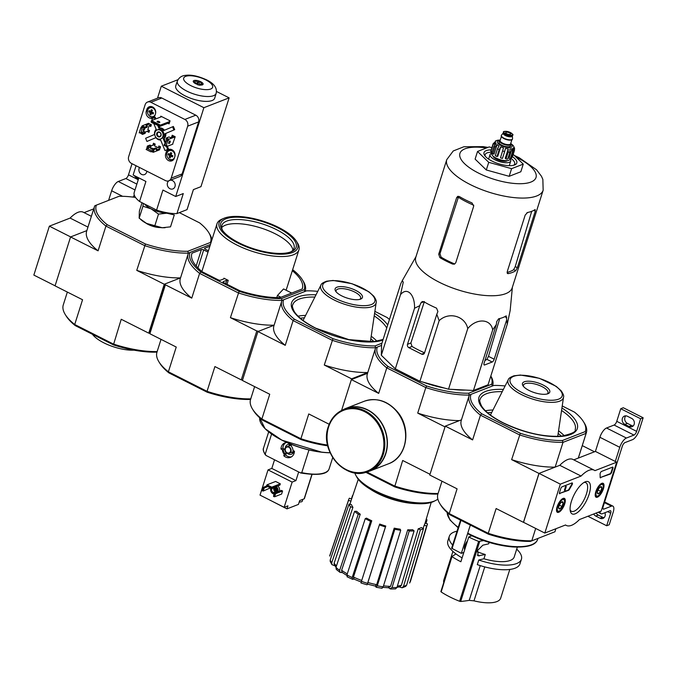 <?xml version="1.0" encoding="UTF-8"?>
<svg xmlns="http://www.w3.org/2000/svg" width="677" height="677" viewBox="0 0 677 677"><rect width="100%" height="100%" fill="white"/><g stroke="black" fill="none" stroke-linecap="round" stroke-linejoin="round"><path stroke-width="1.02" d="M544.816 533.061L560.336 484.148L581.078 476.058A30.956 11.797 -63.2 0 1 594.203 470.176A30.956 11.797 -63.2 0 1 594.948 470.65L616.705 462.171L601.184 511.084L579.436 519.564A30.956 11.797 -63.2 0 1 566.302 525.445A30.956 11.797 -63.2 0 1 565.557 524.971L544.816 533.061L523.524 522.306L539.044 473.392L560.336 484.148M603.427 488.777A7.802 2.97 -63.2 0 1 596.073 497.223A7.802 2.97 -63.2 0 1 596.953 488.929A7.802 2.97 -63.2 0 1 603.105 483.293A7.802 2.97 -63.2 0 1 603.427 488.777M564.72 503.866A7.802 2.97 -63.2 0 1 557.366 512.311A7.802 2.97 -63.2 0 1 558.246 504.018A7.802 2.97 -63.2 0 1 564.398 498.382A7.802 2.97 -63.2 0 1 564.72 503.866M589.075 494.371A18.017 6.863 -63.2 0 1 578.733 511.482A18.017 6.863 -63.2 0 1 570.33 511.194A18.017 6.863 -63.2 0 1 574.13 494.718A18.017 6.863 -63.2 0 1 585.131 481.88A18.017 6.863 -63.2 0 1 589.075 494.371M559.887 493.694A1.718 0.652 -63.2 0 1 559.591 493.702A1.718 0.652 -63.2 0 1 559.524 492.492L560.742 488.676A1.718 0.652 -63.2 0 1 562.062 486.814L571.98 482.955A1.718 0.652 -63.2 0 1 572.268 482.946A1.718 0.652 -63.2 0 1 571.904 485.096A35.424 13.498 -63.2 0 0 569.518 489.226A1.718 0.652 -63.2 0 1 568.511 490.334L559.456 493.482A1.718 0.652 -63.2 0 1 559.43 493.491M600.634 477.81A1.718 0.652 -63.2 0 1 600.347 477.818A1.718 0.652 -63.2 0 1 600.144 477.285A35.255 13.438 -63.2 0 0 600.067 474.12A1.718 0.652 -63.2 0 1 600.507 472.563A1.718 0.652 -63.2 0 1 601.523 471.437L612.55 467.138A1.718 0.652 -63.2 0 1 612.837 467.13A1.718 0.652 -63.2 0 1 612.905 468.34L611.695 472.165A1.718 0.652 -63.2 0 1 610.366 474.018L600.203 477.598A1.718 0.652 -63.2 0 1 600.186 477.607M539.044 473.392L559.786 465.311L581.078 476.058M559.786 465.311A30.956 11.797 -63.2 0 1 572.92 459.429L594.203 470.176M573.766 459.861L595.413 451.424L616.705 462.171M583.963 482.489A16.02 6.101 -63.2 0 1 585.825 482.676A16.02 6.101 -63.2 0 1 586.443 493.922A16.02 6.101 -63.2 0 1 571.388 511.279A16.02 6.101 -63.2 0 1 570.127 509.891M572.006 482.946A1.718 0.652 -63.2 0 1 571.473 484.884L571.904 485.096M559.456 493.482L568.088 490.114A1.718 0.652 -63.2 0 0 569.095 489.006A35.424 13.498 -63.2 0 1 571.473 484.884M565.083 490.334L566.294 486.509L565.083 490.334M566.294 486.509L565.617 486.391L564.398 490.216L564.83 490.427M565.617 486.391L566.04 486.611M612.575 467.13A1.718 0.652 -63.2 0 1 612.473 468.129L611.263 471.945A1.718 0.652 -63.2 0 1 609.943 473.807L600.203 477.598M562.02 501.826A3.969 1.515 -63.2 0 1 563.146 502.935A3.969 1.515 -63.2 0 1 562.028 506.464L559.786 508.884L558.66 507.775A3.969 1.515 -63.2 0 1 559.777 504.247A3.969 1.515 -63.2 0 1 561.978 501.843A3.969 1.515 -63.2 0 1 562.02 501.826L563.146 502.935L562.028 506.464A3.969 1.515 -63.2 0 1 559.786 508.884A3.969 1.515 -63.2 0 1 558.72 508.3A3.969 1.515 -63.2 0 1 558.66 507.775M562.722 499.626A6.448 2.454 -63.2 0 1 564.457 500.565A6.448 2.454 -63.2 0 1 563.095 506.464A6.448 2.454 -63.2 0 1 559.16 511.059A6.448 2.454 -63.2 0 1 557.73 506.65A6.448 2.454 -63.2 0 1 562.722 499.626M563.222 498.374A7.312 2.784 -63.2 0 1 563.492 498.475A7.312 2.784 -63.2 0 1 564.22 499.567L564.457 500.565M559.16 511.059L558.22 511.457A7.312 2.784 -63.2 0 1 556.9 511.524A7.312 2.784 -63.2 0 1 556.663 511.355M559.346 505.11L562.028 506.464M561.521 502.114L563.146 502.935M600.727 486.738A3.969 1.515 -63.2 0 1 601.853 487.846A3.969 1.515 -63.2 0 1 600.727 491.375L598.485 493.795L597.368 492.687A3.969 1.515 -63.2 0 1 598.485 489.158A3.969 1.515 -63.2 0 1 600.677 486.755A3.969 1.515 -63.2 0 1 600.727 486.738L601.853 487.846L600.727 491.375A3.969 1.515 -63.2 0 1 598.485 493.795A3.969 1.515 -63.2 0 1 597.419 493.22A3.969 1.515 -63.2 0 1 597.368 492.687M601.421 484.537A6.448 2.454 -63.2 0 1 603.156 485.477A6.448 2.454 -63.2 0 1 601.802 491.375A6.448 2.454 -63.2 0 1 597.859 495.97A6.448 2.454 -63.2 0 1 596.429 491.561A6.448 2.454 -63.2 0 1 601.421 484.537M601.921 483.293A7.312 2.784 -63.2 0 1 602.192 483.386A7.312 2.784 -63.2 0 1 602.919 484.478L603.156 485.477M597.859 495.97L596.919 496.368A7.312 2.784 -63.2 0 1 595.599 496.436A7.312 2.784 -63.2 0 1 595.362 496.275M598.045 490.021L600.727 491.375M600.22 487.025L601.853 487.846M615.283 461.452L619.768 447.311A8.598 3.275 -63.2 0 1 626.403 438.036L633.977 435.083A3.436 1.312 -63.2 0 0 636.625 431.367L640.628 418.758L643.15 417.777L639.147 430.386A8.598 3.275 -63.2 0 1 632.521 439.669L624.947 442.614A3.436 1.312 -63.2 0 0 622.29 446.329L603.139 506.709A3.436 1.312 -63.2 0 0 603.275 509.121A3.436 1.312 -63.2 0 0 603.85 509.112L611.424 506.159A8.598 3.275 -63.2 0 1 612.88 506.125A8.598 3.275 -63.2 0 1 613.21 512.159L609.207 524.768L606.685 525.758L610.688 513.149A3.436 1.312 -63.2 0 0 610.552 510.729A3.436 1.312 -63.2 0 0 609.969 510.746L602.403 513.699A8.598 3.275 -63.2 0 1 600.948 513.733A8.598 3.275 -63.2 0 1 599.974 511.558M595.413 451.424L599.898 437.283A8.598 3.275 -63.2 0 1 606.533 427.999L614.098 425.046L633.977 435.083M640.628 418.758L620.758 408.722L616.755 421.331A3.436 1.312 -63.2 0 1 614.098 425.046M624.854 424.361L629.111 426.51A4.561 3.876 68.7 0 0 632.047 426.705A4.561 3.876 68.7 0 0 634.366 422.719A4.561 3.876 68.7 0 0 631.683 418.411L627.418 416.262A4.561 3.876 68.7 0 0 624.482 416.059A4.561 3.876 68.7 0 0 622.171 420.045A4.561 3.876 68.7 0 0 624.854 424.361L627.376 423.379A4.561 3.876 68.7 0 1 625.844 415.839M620.758 408.722L623.28 407.74L643.15 417.777M633.207 425.943A4.561 3.876 68.7 0 1 631.633 425.528L627.376 423.379M604.112 517.66A4.561 3.876 68.7 0 1 602.538 517.236L598.282 515.087A4.561 3.876 68.7 0 1 596.217 513.022M587.89 516.263L606.685 525.758M598.282 515.087L595.76 516.069L600.017 518.227A4.561 3.876 68.7 0 0 602.953 518.421A4.561 3.876 68.7 0 0 604.899 512.717M595.76 516.069A4.561 3.876 68.7 0 1 593.695 514.004M292.599 269.818L293.293 270.174A60.016 21.681 -162.4 0 1 302.382 279.813A60.016 21.681 -162.4 0 1 304.125 289.748L281.471 298.574A60.016 21.681 -162.4 0 1 239.108 291.288L200.9 272.002L199.613 273.373A61.395 22.18 -162.4 0 1 188.189 253.74A61.395 22.18 -162.4 0 1 188.409 253.13A61.395 22.18 -162.4 0 1 144.599 245.59L105.934 226.076L98.08 250.837L70.569 236.95L86.842 230.603L70.653 236.916L49.37 226.169L33.85 275.082L55.074 285.796M93.739 208.871L84.092 212.629M91.378 216.31L83.237 212.197A30.956 11.797 116.8 0 0 70.112 218.079L49.37 226.169M87.959 227.091L70.112 218.079M108.599 200.375L111.646 190.77A8.598 3.275 -63.2 0 1 118.272 181.487L125.846 178.533L136.864 184.102M133.098 197.109A8.598 3.275 -63.2 0 1 134.3 195.145M132.023 163.707L128.495 174.827A3.436 1.312 -63.2 0 1 125.846 178.533M137.82 177.374L136.593 177.848L138.531 178.83M136.593 177.848A4.561 3.876 68.7 0 1 134.486 175.69M484.757 566.903L473.993 600.846A29.839 10.781 17.6 0 0 496.867 601.591A29.839 10.781 17.6 0 0 500.684 598.18L509.789 569.459M473.993 600.846L469.22 600.381A481.22 231.923 119.9 0 1 460.673 601.489L459.624 601.269A46.781 16.9 17.6 0 1 441.176 591.96L452.024 556.443L455.976 553.93M452.913 551.408L443.799 580.13A29.839 10.781 17.6 0 0 443.757 582.516M483.632 540.618L478.614 541.388A46.781 16.9 -162.4 0 1 468.729 536.996L460.876 561.758A46.781 16.9 -162.4 0 1 452.312 556.841M521.425 559.227L519.953 563.865A37.836 13.667 17.6 0 1 477.302 564.635L478.766 560.006A37.836 13.667 17.6 0 0 521.425 559.227A37.836 13.667 17.6 0 0 516.695 549.123M489.132 542.404L488.684 543.809L482.845 545.188L477.691 550.35L478.148 555.851L485.291 554.505L483.937 558.787L478.766 560.006M457.051 531.166A37.836 13.667 17.6 0 0 449.3 536.353L447.827 540.982A37.836 13.667 17.6 0 0 462.103 557.882M449.3 536.353A37.836 13.667 17.6 0 0 452.642 545.053M462.772 552.796A37.836 13.667 17.6 0 0 463.576 553.253M470.32 525.064L461.342 553.354L463.855 552.373M460.588 520.148L451.635 548.226L461.342 553.354M465.708 546.525L464.761 546.068M467.468 540.974A6.017 2.293 116.8 0 0 464.693 549.707M554.92 531.775L530.396 541.388L554.92 531.775L555.885 528.745L555.115 531.225A61.48 22.214 17.6 0 1 554.92 531.775M530.396 541.388A60.109 21.715 17.6 0 1 488.32 534.153L449.748 514.681A60.109 21.715 17.6 0 1 440.761 505.118L439.881 503.696A61.48 22.214 17.6 0 0 449.232 513.606L457.085 488.836L429.768 475.042L445.28 426.129L461.452 419.825M505.127 385.958A60.109 21.715 17.6 0 0 493.855 385.441L470.989 394.352A60.109 21.715 17.6 0 0 481.745 413.791L480.458 415.162L519.487 434.871A61.48 22.214 17.6 0 0 563.01 442.352L586.147 433.331L585.266 431.587L562.401 440.507L563.01 442.352L555.157 467.113L538.96 473.426L523.439 522.339L496.123 508.545L488.261 533.307L449.232 513.606L449.748 514.681M324.283 365.038A61.48 22.214 -162.4 0 0 367.78 372.528L351.6 378.832L324.283 365.038L332.966 338.678A60.109 21.715 17.6 0 0 375.041 345.913L375.659 347.758L377.317 347.056A60.109 21.715 17.6 0 0 388.073 366.502L426.645 385.975A60.109 21.715 17.6 0 0 468.721 393.21L469.33 395.055L470.989 394.352M585.266 431.587A60.109 21.715 17.6 0 0 583.489 421.712A60.109 21.715 17.6 0 0 574.511 412.149L562.232 405.955M538.96 473.426L511.634 459.632L520.325 433.272L481.745 413.791M520.325 433.272A60.109 21.715 17.6 0 0 562.401 440.507M582.271 445.618L594.491 451.779L578.293 458.092L586.147 433.331A61.48 22.214 17.6 0 0 586.341 432.781A61.48 22.214 17.6 0 0 584.369 423.133L583.489 421.712M488.32 534.153L488.261 533.307A61.48 22.214 17.6 0 0 531.784 540.788L535.693 528.449M445.28 426.129L472.605 439.923L480.458 415.162A61.48 22.214 17.6 0 1 469.136 395.605A61.48 22.214 17.6 0 1 469.33 395.055A61.48 22.214 17.6 0 1 425.816 387.574L426.645 385.975M472.605 439.923A61.48 22.214 -162.4 0 1 461.282 420.366L469.136 395.605M555.157 467.113A61.48 22.214 -162.4 0 1 511.634 459.632M586.341 432.781L578.488 457.55A61.48 22.214 -162.4 0 1 578.293 458.092M441.979 481.212L437.909 494.041A61.48 22.214 17.6 0 0 439.881 503.696M529.118 390.485A14.327 5.179 17.6 0 0 548.116 393.659A14.327 5.179 17.6 0 0 537.69 382.818A14.327 5.179 17.6 0 0 522.932 385.67A14.327 5.179 17.6 0 0 529.118 390.485M547.168 393.972A12.855 4.646 17.6 0 0 547.964 392.948A12.855 4.646 17.6 0 0 537.115 384.629A12.855 4.646 17.6 0 0 523.456 385.171A12.855 4.646 17.6 0 0 523.516 386.465M467.79 533.764C482.134 541.101 496.952 545.484 512.252 546.923C533.958 548.065 536.759 541.938 537.665 539.315A47.297 17.086 17.6 0 1 467.765 533.163L470.337 525.073M483.937 558.787A30.27 10.934 17.6 0 0 514.215 556.943L517.321 547.151M477.2 551.687A30.27 10.934 17.6 0 0 485.291 554.505M468.729 536.996L471.827 535.786M496.359 324.503L492.687 329.885C490.842 318.672 476.583 317.885 467.748 328.59C465.124 315.973 448.766 311.386 439.145 320.678L436.792 314.263L437.909 311.53L436.555 308.145A55.48 20.039 -162.4 0 1 423.785 301.697L422.186 301.561L420.874 302.932L419.757 305.665L414.536 308.255C415.018 294.419 407.012 286.583 400.522 294.656L403.264 282.165L402.273 280.65L400.852 283.519L381.633 344.111L381.303 355.247L395.317 368.855L419.926 381.278L448.529 389.19L473.46 390.477L488.049 384.79L507.268 324.198L506.176 315.863A55.48 20.039 -162.4 0 1 498.602 318.816L496.69 321.643L496.359 324.503L484.097 363.16A2.581 0.982 116.8 0 0 484.19 364.971A2.581 0.982 116.8 0 0 484.63 364.962L492.204 362.009A2.581 0.982 116.8 0 0 494.193 359.225L506.455 320.568M400.682 371.563A53.314 19.261 17.6 0 0 416.956 379.772M423.04 382.133A53.314 19.261 17.6 0 0 444.713 388.133M452.828 389.41A53.314 19.261 17.6 0 0 465.674 390.079M402.138 587.797L403.509 586.375A42.346 15.3 17.6 0 0 406.623 585.156L405.608 586.443L402.146 587.797L399.235 586.917M389.834 588.711L392.068 587.56A42.346 15.3 17.6 0 0 396.95 587.45L395.563 588.888L390.578 588.998L388.691 587.797M382.158 588.288L376.226 587.272L375.439 586.121M367.391 584.09L385.425 526.909A41.246 14.902 -162.4 0 1 379.374 524.92L379.729 524.049A38.665 13.972 -162.4 0 0 385.772 526.037L385.425 526.909M353.724 578.987L352.709 579.385L352.184 577.549L370.505 521.282A41.246 14.902 -162.4 0 1 365.258 518.624L366.519 518.133A38.665 13.972 -162.4 0 0 371.775 520.782L370.505 521.282M342.376 572.59L340.032 572.378L339.626 570.33L358.251 514.258A41.246 14.902 -162.4 0 1 354.596 511.347L356.584 511.296A38.665 13.972 -162.4 0 0 360.24 514.215L358.251 514.258M334.895 565.794L331.958 564.66L330.232 561.529L330.207 560.057A42.346 15.3 17.6 0 0 331.722 562.79L350.534 506.904A41.246 14.902 -162.4 0 1 349.019 504.17L351.422 504.585A38.665 13.972 -162.4 0 0 352.937 507.318L350.534 506.904M347.453 576.736L346.929 574.9A42.346 15.3 17.6 0 0 352.184 577.549M365.258 518.624L346.929 574.9M347.005 576.736L352.709 579.385M353.978 578.894L353.445 577.058A39.765 14.369 17.6 0 0 361.73 580.46M371.775 520.782L353.445 577.058M361.061 582.812L361.442 581.348A42.346 15.3 17.6 0 0 367.484 583.337M379.374 524.92L361.442 581.348M360.976 582.973L367.103 584.801M367.45 583.929L367.839 582.465A39.765 14.369 17.6 0 0 376.683 584.683L394.2 528.153L394.818 529.262L377.292 585.8A42.346 15.3 17.6 0 0 383.207 586.815L400.725 530.286A41.246 14.902 -162.4 0 1 394.818 529.262M385.772 526.037L367.839 582.465M394.2 528.153A38.665 13.972 -162.4 0 0 400.115 529.169L400.725 530.286M375.938 587.018L377.292 585.8M376.683 584.683L375.32 585.91M383.207 586.815L381.853 588.034M409.213 530.996L407.723 529.812A38.665 13.972 -162.4 0 0 412.606 529.702L414.096 530.886A41.246 14.902 -162.4 0 1 409.213 530.996L392.068 587.56M383.512 585.825A39.765 14.369 17.6 0 0 390.578 586.375L407.723 529.812M390.578 586.375L388.344 587.526M396.95 587.45L414.096 530.886M420.383 529.854L418.242 528.779A38.665 13.972 -162.4 0 0 418.293 528.762A38.665 13.972 -162.4 0 0 421.356 527.561L423.497 528.644A41.246 14.902 -162.4 0 1 420.383 529.854L403.509 586.375M397.365 586.079A39.765 14.369 17.6 0 0 401.376 585.292L418.242 528.779M401.376 585.292L399.997 586.714L396.976 587.365M406.623 585.156L423.497 528.644M425.071 523.076L427.483 523.871A41.246 14.902 -162.4 0 1 427.339 524.489A41.246 14.902 -162.4 0 1 426.62 526.012L424.166 525.2A38.665 13.972 -162.4 0 0 424.885 523.71L431.198 502.444M409.602 583.015L409.89 582.415A42.346 15.3 17.6 0 0 410.609 580.874L409.602 583.015M426.62 526.012L409.89 582.415M423.184 528.483L424.166 525.2M425.029 523.067L424.377 525.267M426.358 518.743A41.246 14.902 -162.4 0 1 426.975 520.046L426.019 519.885M426.975 520.046L425.985 523.38M351.397 498.873L352.505 495.581M358.277 479.308L351.168 500.328A38.665 13.972 -162.4 0 0 350.965 501.158L348.511 500.354A41.246 14.902 -162.4 0 1 348.714 499.541A41.246 14.902 -162.4 0 1 349.374 498.213L351.634 498.957M348.714 499.541L329.885 555.267A42.346 15.3 17.6 0 0 329.682 556.062L348.511 500.354M329.682 556.062L329.885 555.267M350.965 501.158L349.899 504.323M349.019 504.17L330.207 560.057M331.722 562.79L331.958 564.66M336.046 567.157L334.37 565.083L334.125 563.205A39.765 14.369 17.6 0 0 336.452 565.947M352.937 507.318L334.125 563.205M342.02 572.336L341.614 570.288A39.765 14.369 17.6 0 0 347.259 573.884M360.24 514.215L341.614 570.288M340.032 572.378L336.274 569.391L335.961 567.419A42.346 15.3 17.6 0 0 339.626 570.33M354.596 511.347L335.961 567.419M468.721 393.21L491.587 384.291A60.109 21.715 17.6 0 0 490.783 376.175M492.467 386.034L491.587 384.291M377.317 347.056L381.591 345.388M388.564 463.762C407.131 457.39 411.794 428.338 397.433 411.819C387.735 400.792 376.657 397.281 364.201 401.275A33.537 28.544 -111.3 0 1 402.976 422.152A33.537 28.544 -111.3 0 1 388.564 463.762L370.344 470.862A33.537 28.544 -111.3 0 1 366.765 471.945L394.589 486.01A61.48 22.214 17.6 0 0 438.087 493.499L436.716 494.092L438.061 493.567M365.741 472.267L394.64 486.856A60.109 21.715 17.6 0 0 436.716 494.092M394.64 486.856L402.688 460.487L430.005 474.281L445.043 426.899L417.717 413.105L425.816 387.574L386.779 367.865L378.68 393.396A61.48 22.214 -162.4 0 1 367.366 373.839L375.456 348.308A61.48 22.214 17.6 0 0 386.779 367.865L388.073 366.502M351.6 378.832L341.563 410.499L351.363 379.602L367.535 373.298M351.363 379.602L378.68 393.396M492.492 385.975A61.48 22.214 17.6 0 0 492.67 385.492A61.48 22.214 17.6 0 0 490.825 376.048M459.471 420.603A61.48 22.214 -162.4 0 1 417.717 413.105M254.628 386.618L250.558 399.455A61.48 22.214 17.6 0 0 252.529 409.103L253.41 410.524A60.109 21.715 17.6 0 0 262.388 420.087L300.969 439.559L300.91 438.721L261.881 419.012L269.734 394.251L242.408 380.457L257.929 331.544L285.245 345.338L293.107 320.576L332.136 340.277A61.48 22.214 17.6 0 0 375.659 347.758A61.48 22.214 17.6 0 0 375.456 348.308M354.816 472.893A44.716 16.155 17.6 0 0 392.711 497.917A44.716 16.155 17.6 0 0 437.85 499.084M356.288 476.058A43.167 15.596 17.6 0 0 392.203 498.847A43.167 15.596 17.6 0 0 434.693 500.938M370.141 489.09A38.157 13.785 17.6 0 0 415.864 503.595M512.387 287.2L510.162 310.506L507.268 324.198M400.522 294.656L381.303 355.247M414.536 308.255L395.317 368.855M419.757 305.665L407.495 344.322A2.581 2.192 -111.3 0 0 408.891 347.69L421.669 354.139A2.581 2.192 -111.3 0 0 424.521 352.92L436.792 314.263M439.145 320.678L419.926 381.278M467.748 328.59L448.529 389.19M492.687 329.885L473.46 390.477M513.208 154.373L523.253 164.122L520.833 171.763L509.172 176.308L486.314 169.978L475.11 159.112L477.53 151.462L489.192 146.917L491.883 147.662M531.707 211.317L515.222 266.628L513.674 269.641L515.747 270.682L517.346 267.703L535.287 211.148L535.135 209.54A50.563 18.262 -162.4 0 1 527.569 212.493L525.191 215.083L507.251 271.638L508.173 273.635A50.563 18.262 17.6 0 0 515.747 270.682M507.107 272.374A48.084 17.374 17.6 0 0 513.674 269.641M439.889 257.641A50.563 18.262 17.6 0 0 452.659 264.089L454.479 264.148L455.748 262.786L473.688 206.231L472.055 202.948A50.563 18.262 -162.4 0 1 459.285 196.499L457.77 196.33L456.653 197.633L438.713 254.188L439.889 257.641L441.116 257.167L439.974 253.697L458.363 197.261A46.933 16.959 17.6 0 0 473.773 205.207M441.116 257.167A48.084 17.374 17.6 0 0 453.886 263.615L452.659 264.089M456.653 197.633L458.363 197.261M507.598 273.576L507.217 273.153M543.157 190.203A50.563 18.262 17.6 0 1 489.446 192.319A50.563 18.262 17.6 0 1 446.769 159.628L415.788 257.302A50.563 18.262 17.6 0 0 433.661 279.195A50.563 18.262 17.6 0 0 482.456 295.223A50.563 18.262 17.6 0 0 512.176 287.877L543.157 190.203L542.852 179.388L541.456 176.265L536.599 169.825L519.293 157.783L514.308 155.439M408.891 347.69L412.031 346.463L410.88 343.002L424.377 301.57M412.031 346.463A49.836 18 17.6 0 0 424.564 352.81M484.944 360.494A49.836 18 17.6 0 0 486.915 359.343L492.204 362.009M499.744 318.545L488.472 356.339L486.915 359.343M523.253 164.122L511.6 168.666L509.172 176.308M511.6 168.666L488.735 162.336L486.314 169.978M488.735 162.336L477.53 151.462M492.052 152.24A15.478 5.594 17.6 0 0 485.155 154.644A15.478 5.594 17.6 0 0 485.24 156.226M513.682 165.247A15.478 5.594 17.6 0 0 514.664 164.003A15.478 5.594 17.6 0 0 511.084 158.52M491.172 149.913A17.196 6.211 17.6 0 0 484.554 155.295A17.196 6.211 17.6 0 0 498.517 163.716A17.196 6.211 17.6 0 0 514.782 164.883A17.196 6.211 17.6 0 0 512.481 156.675M370.251 470.625A33.275 28.324 -111.3 0 0 384.553 429.328A33.275 28.324 -111.3 0 0 346.082 408.612L343.721 409.534A33.275 28.324 -111.3 0 0 328.345 426.671A33.275 28.324 -111.3 0 0 336.342 462.23A33.275 28.324 -111.3 0 0 367.899 471.539A33.275 28.324 -111.3 0 0 382.2 430.25A33.275 28.324 -111.3 0 0 343.721 409.534C336.215 412.632 331.061 418.369 328.26 426.747C319.121 451.077 346.04 481.618 367.899 471.539L370.251 470.625M370.344 470.862A33.537 28.544 -111.3 0 0 384.756 429.252A33.537 28.544 -111.3 0 0 345.989 408.375A33.537 28.544 -111.3 0 0 342.613 409.991M510.78 143.262A6.101 2.209 -162.4 0 1 511.067 144.353L510.576 145.885A6.101 2.209 -162.4 0 1 501.775 145.2A6.101 2.209 -162.4 0 1 498.941 142.187L499.423 140.664A6.101 2.209 -162.4 0 1 500.286 139.936M509.417 132.844A2.581 0.931 17.6 0 0 505.694 132.557A2.581 0.931 17.6 0 0 507.868 134.224A2.581 0.931 17.6 0 0 510.61 134.114A2.581 0.931 17.6 0 0 509.417 132.844M512.362 135.849A4.815 1.743 -162.4 0 1 512.328 136.094A4.815 1.743 -162.4 0 1 505.38 135.552A4.815 1.743 -162.4 0 1 503.146 133.183L503.443 132.26C502.994 131.296 504.729 131.143 508.655 131.803C512.472 133.784 513.801 134.909 512.624 135.172A4.815 1.743 -162.4 0 1 505.677 134.638A4.815 1.743 -162.4 0 1 503.443 132.26M512.371 135.975L512.548 138.624A5.848 2.116 -162.4 0 1 512.514 138.929A5.848 2.116 -162.4 0 1 504.077 138.269A5.848 2.116 -162.4 0 1 501.369 135.392A5.848 2.116 -162.4 0 1 501.513 135.121L503.189 133.064M512.447 139.073A5.848 2.116 -162.4 0 1 512.421 139.234A5.848 2.116 -162.4 0 1 503.984 138.582A5.848 2.116 -162.4 0 1 501.268 135.696A5.848 2.116 -162.4 0 1 501.335 135.544M511.067 144.353A6.101 2.209 -162.4 0 1 502.258 143.668A6.101 2.209 -162.4 0 1 499.423 140.664M495.352 141.053L496.19 140.748A9.63 3.478 -162.4 0 0 495.429 141.611L493.118 143.752A11.179 4.037 17.6 0 0 493.101 144.523L495.403 142.382L494.565 145.013M492.78 153.958L494.963 147.087L497.079 144.599L494.083 154.026L492.78 153.958A11.179 4.037 -162.4 0 1 491.815 153.019L493.998 146.139L496.106 143.659A9.63 3.478 -162.4 0 1 495.403 142.382M497.011 156.522L499.194 149.642L500.768 146.799L497.773 156.226L497.011 156.522A11.179 4.037 -162.4 0 1 495.31 155.668L497.493 148.788L499.059 145.936A9.63 3.478 -162.4 0 1 497.079 144.599M502.672 150.979A11.179 4.037 17.6 0 0 504.653 151.521L502.478 158.401A11.179 4.037 -162.4 0 1 500.498 157.851L503.502 147.84A9.63 3.478 -162.4 0 1 500.768 146.799M504.653 151.521L505.482 148.39A9.63 3.478 -162.4 0 0 508.241 148.864L508.156 152.13A11.179 4.037 17.6 0 0 509.883 152.215L509.967 148.948A9.63 3.478 -162.4 0 0 511.998 148.728L512.472 151.927A11.179 4.037 17.6 0 0 513.479 151.538L513.005 148.331A9.63 3.478 -162.4 0 0 513.775 147.468L514.452 150.429L514.562 148.178L513.801 146.697A9.63 3.478 -162.4 0 0 513.09 145.428L510.991 143.626M495.352 141.044L497.197 140.351A9.63 3.478 -162.4 0 1 497.798 140.232A9.63 3.478 -162.4 0 1 499.237 140.131M509.883 152.215L507.699 159.095A11.179 4.037 -162.4 0 1 505.981 159.002L508.156 152.13M513.479 151.538L511.296 158.41A11.179 4.037 -162.4 0 1 510.289 158.807L512.472 151.927M511.702 157.149L512.277 157.309L514.452 150.429M510.196 158.756L510.06 159.18A9.63 3.478 -162.4 0 1 496.165 158.105A9.63 3.478 -162.4 0 1 491.697 153.349L492.204 151.758L490.918 151.403A11.179 4.037 -162.4 0 1 490.943 150.632L493.118 143.752M490.918 151.403L493.101 144.523M492.991 156.006A7.735 2.793 17.6 0 0 496.605 159.273A7.735 2.793 17.6 0 0 507.471 160.601M503.502 147.84L500.498 157.851M508.241 148.864L505.245 158.291L505.981 159.002M511.998 148.728L509.002 158.156L510.289 158.807M513.775 147.468L513.31 148.915M491.756 153.171A10.832 3.918 17.6 0 0 490.072 154.517A10.832 3.918 17.6 0 0 499.211 161.524A10.832 3.918 17.6 0 0 510.72 161.067A10.832 3.918 17.6 0 0 510.119 158.993M271.587 434.067L265.206 454.182A34.392 12.423 17.6 0 1 263.573 447.996C262.752 449.274 263.361 451.593 265.401 454.952L265.206 454.182L266.086 455.511L300.402 472.842L301.764 472.648L308.966 449.96M301.764 472.648A34.392 12.423 17.6 0 0 329.14 468.797C327.516 474.332 318.08 475.736 300.842 473.003L300.402 472.842M283.274 449.731L282.394 449.74A6.093 5.188 -111.3 0 0 284.264 454.225L286.32 453.065A5.678 4.832 -111.3 0 1 284.704 449.173L283.274 449.731A5.678 4.832 -111.3 0 0 284.89 453.624M282.394 449.74L280.955 449.012A7.735 6.584 68.7 0 1 284.89 442.902A7.735 6.584 68.7 0 1 286.862 442.521M291.626 444.51L291.144 446.008A6.093 5.188 -111.3 0 1 293.014 450.493L294.453 451.212A7.735 6.584 68.7 0 1 290.518 457.322A7.735 6.584 68.7 0 1 283.773 455.765L284.264 454.225M300.969 439.559A60.109 21.715 17.6 0 0 327.744 445.804M317.767 291.364A60.109 21.715 17.6 0 0 306.503 290.848L283.638 299.759A60.109 21.715 17.6 0 0 294.393 319.205L293.107 320.576A61.48 22.214 17.6 0 1 281.784 301.011A61.48 22.214 17.6 0 1 281.979 300.461L283.638 299.759M389.444 319.493A60.109 21.715 17.6 0 0 387.151 317.555L374.88 311.361M332.966 338.678L294.393 319.205M381.904 343.239L375.041 345.913M257.929 331.544L274.1 325.239L258.597 331.281L256.795 330.968L230.417 317.657L239.108 291.288M327.575 445.051A61.48 22.214 17.6 0 1 300.91 438.721L308.763 413.952L329.166 424.259M285.245 345.338A61.48 22.214 -162.4 0 1 273.931 325.772L281.784 301.011M252.529 409.103A61.48 22.214 17.6 0 0 261.881 419.012L262.388 420.087M341.767 295.891A14.327 5.179 17.6 0 0 360.756 299.065A14.327 5.179 17.6 0 0 350.339 288.224A14.327 5.179 17.6 0 0 335.58 291.076A14.327 5.179 17.6 0 0 341.767 295.891M359.817 299.378A12.855 4.646 17.6 0 0 360.613 298.354A12.855 4.646 17.6 0 0 349.764 290.044A12.855 4.646 17.6 0 0 336.105 290.577A12.855 4.646 17.6 0 0 336.164 291.872M285.398 448.724A3.097 2.632 -111.3 0 0 288.478 453.048A3.097 2.632 -111.3 0 0 289.993 448.276A3.097 2.632 -111.3 0 0 285.398 448.724M285.288 448.521A3.436 2.928 -111.3 0 0 286.109 452.194A3.436 2.928 -111.3 0 0 289.375 453.158A3.436 2.928 -111.3 0 0 290.848 448.885A3.436 2.928 -111.3 0 0 286.879 446.744A3.436 2.928 -111.3 0 0 285.288 448.521M293.293 451.627A4.646 3.952 -111.3 0 0 293.784 451.821M291.025 444.738A4.646 3.952 -111.3 0 0 290.797 445.221M292.659 451.872A4.646 3.952 -111.3 0 0 293.623 452.194M290.653 444.577A4.646 3.952 -111.3 0 0 290.162 445.466M289.815 444.349A5.162 4.392 -111.3 0 0 289.079 445.771A5.162 4.392 -111.3 0 0 289.045 445.906M291.542 452.312A5.162 4.392 -111.3 0 0 293.158 452.93M291.474 444.984A5.162 4.392 -111.3 0 0 287.767 444.552A5.162 4.392 -111.3 0 0 285.381 447.209A5.162 4.392 -111.3 0 0 285.152 449.156M286.473 452.549A5.162 4.392 -111.3 0 0 291.516 454.165A5.162 4.392 -111.3 0 0 294.03 451M284.704 449.173L282.893 448.259A7.735 6.584 68.7 0 1 285.897 442.614M291.448 456.857A7.735 6.584 68.7 0 1 285.702 455.012L286.32 453.065M285.702 455.012L283.773 455.765M282.893 448.259L280.955 449.012M299.259 501.852A4.815 1.743 17.6 0 0 301.282 501.835A4.815 1.743 17.6 0 0 302.28 501.175L302.864 499.338M280.32 483.827L275.632 481.457L267.051 484.8L266.662 486.027L271.35 488.388L279.931 485.045L280.32 483.827L271.739 487.169L267.051 484.8M275.59 493.711L274.617 496.766L281.607 494.049L282.571 490.994L275.59 493.711L274.456 493.135L281.437 490.419L282.571 490.994M267.787 486.594L264.233 487.982L263.268 491.037L270.377 487.905M277.672 485.925A4.299 3.656 68.7 0 1 279.389 491.155A4.299 3.656 68.7 0 1 279.373 491.223M284.145 507.301L260.019 495.124L268.024 469.897L292.151 482.083L284.145 507.301L287.937 505.829L286.963 508.884L298.447 504.407L299.666 500.591L301.824 499.744A4.815 1.743 17.6 0 0 302.712 499.398L301.824 499.744M274.549 459.785L271.807 468.425L268.024 469.897M312.021 474.552L304.379 498.636A1.718 0.618 -162.4 0 1 304.159 498.831L302.712 499.398M271.181 500.76L286.963 508.884M298.675 471.971L295.934 480.611L271.807 468.425M295.934 480.611L292.151 482.083M270.8 488.109A4.299 3.656 -111.3 0 0 270.783 488.168A4.299 3.656 -111.3 0 0 270.673 490.444M271.308 492.069A4.299 3.656 -111.3 0 0 274.143 494.125M277.858 491.815A4.299 3.656 -111.3 0 0 276.157 486.518M276.428 492.374A3.267 2.784 -111.3 0 0 275.031 486.958M271.096 488.261A3.267 2.784 -111.3 0 0 270.792 488.921A3.267 2.784 -111.3 0 0 271.452 492.272A3.267 2.784 -111.3 0 0 274.363 493.423M275.59 492.695A3.267 2.784 -111.3 0 0 274.193 487.279M271.714 489.386A2.149 1.828 -111.3 0 0 274.27 492.289A2.149 1.828 -111.3 0 0 272.704 488.278A2.149 1.828 -111.3 0 0 271.714 489.386M274.405 488.566A1.735 1.472 -111.3 0 0 275.319 490.935M273.923 488.295A2.149 1.828 -111.3 0 0 275.15 491.451M264.233 487.982L263.099 487.406L266.662 486.018M263.268 491.037L262.583 490.918L263.556 487.863M262.583 490.918L263.268 487.719M262.304 490.774L263.099 487.406M274.617 496.766L273.483 496.199L274.456 493.135M273.94 496.656L274.913 493.592M273.66 496.512L274.625 493.457M271.739 487.169L271.342 487.728L266.653 485.358M271.342 487.728L266.56 485.663M223.918 218.307L221.997 219.128A42.998 15.529 17.6 0 0 216.978 223.842A42.998 15.529 17.6 0 0 253.257 251.649A42.998 15.529 17.6 0 0 298.938 249.847A42.998 15.529 17.6 0 0 297.558 243.094L296.458 241.317A41.272 14.911 17.6 0 0 278.636 227.447A41.272 14.911 17.6 0 0 223.918 218.307A41.272 14.911 17.6 0 0 253.934 249.525A41.272 14.911 17.6 0 0 296.458 241.317M223.732 278.924L223.969 278.188A1.718 0.618 -162.4 0 1 224.172 278.636A1.718 0.618 -162.4 0 1 223.952 278.839L220.44 280.21A1.718 0.618 -162.4 0 1 218.172 279.821L202.254 271.782A57.96 20.936 -162.4 0 1 191.853 253.562A57.96 20.936 -162.4 0 1 191.972 253.206L201.416 249.525A1.718 0.618 -162.4 0 1 203.675 249.915L208.008 252.106M226.99 284.272L228.234 280.346A42.998 15.529 -162.4 0 1 223.969 278.188M276.766 297.618L277.435 295.494L280.93 297.262M291.711 293.056L283.561 288.944L277.435 295.494M292.32 270.698A57.96 20.936 -162.4 0 1 302.34 288.605A57.96 20.936 -162.4 0 1 302.213 288.961L279.973 297.635A57.96 20.936 -162.4 0 1 239.776 290.721L223.85 282.681A1.718 0.618 -162.4 0 1 223.055 281.835A1.718 0.618 -162.4 0 1 223.275 281.64L226.787 280.27A1.718 0.618 -162.4 0 1 228.234 280.346M208.423 250.803L205.359 249.254A1.718 0.618 -162.4 0 1 204.556 248.408A1.718 0.618 -162.4 0 1 204.776 248.214L209.878 246.225M200.9 272.002A60.016 21.681 -162.4 0 1 190.068 252.428L210.429 244.49M242.527 380.093L241.274 379.882L256.795 330.968M161.024 339.363L156.962 352.184A61.395 22.18 17.6 0 0 158.934 361.823A61.395 22.18 17.6 0 0 168.387 371.808L176.24 347.047L149.871 333.736L149.405 332.898L164.926 283.985L180.522 277.9L164.249 284.247L136.746 270.36L145.428 243.991L107.22 224.705A60.016 21.681 -162.4 0 1 96.388 205.131L119.042 196.296A60.016 21.681 -162.4 0 1 135.51 197.439M149.871 333.736L165.383 284.822L164.926 283.985M158.934 361.823L159.814 363.244A60.016 21.681 17.6 0 0 168.895 372.883L207.103 392.178A60.016 21.681 17.6 0 0 249.475 399.455L250.71 398.973M168.895 372.883L168.387 371.808L207.044 391.331L214.905 366.57L241.274 379.882M165.383 284.822L191.76 298.134L199.613 273.373L238.27 292.887A61.395 22.18 -162.4 0 0 282.081 300.419L281.471 298.574M274.117 325.188A61.395 22.18 -162.4 0 1 230.417 317.657M302.382 279.813L303.254 281.234A61.395 22.18 -162.4 0 1 305.225 290.873A61.395 22.18 -162.4 0 1 305.031 291.423M191.76 298.134A61.395 22.18 -162.4 0 1 180.336 278.509L188.189 253.74M207.103 392.178L207.044 391.331A61.395 22.18 17.6 0 0 250.744 398.863M250.862 398.863L249.475 399.455M179.346 212.637L199.613 222.877A60.016 21.681 -162.4 0 1 208.702 232.516A60.016 21.681 -162.4 0 1 210.445 242.451L187.8 251.277L188.409 253.13L190.068 252.428M305.005 291.491L304.125 289.748M191.752 253.926L191.972 253.206M277.79 227.777A39.554 14.293 17.6 0 0 235.181 217.215A39.554 14.293 17.6 0 0 222.014 229.571A39.554 14.293 17.6 0 0 254.12 248.933A39.554 14.293 17.6 0 0 291.525 251.616A39.554 14.293 17.6 0 0 277.79 227.777M292.913 250.202A37.836 13.667 17.6 0 0 275.158 233.76A37.836 13.667 17.6 0 0 221.692 227.616M290.509 252.013A37.836 13.667 17.6 0 0 294.021 248.281A37.836 13.667 17.6 0 0 276.47 229.63A37.836 13.667 17.6 0 0 221.895 225.407A37.836 13.667 17.6 0 0 222.615 230.476M187.8 251.277A60.016 21.681 -162.4 0 1 145.428 243.991M107.22 224.705L105.934 226.076A61.395 22.18 -162.4 0 1 94.509 206.451A61.395 22.18 -162.4 0 1 94.738 205.833L96.388 205.131M157.157 351.566A61.395 22.18 17.6 0 1 113.372 344.034L74.707 324.511L75.223 325.586L113.431 344.881L121.225 319.273L148.737 333.16L164.249 284.247M113.431 344.881A60.016 21.681 17.6 0 0 155.795 352.158L157.132 351.642M67.353 292.066L63.283 304.887A61.395 22.18 17.6 0 0 65.254 314.526L66.134 315.947A60.016 21.681 17.6 0 0 75.223 325.586M157.182 351.566L155.795 352.158M70.569 236.95L55.057 285.863L82.56 299.75L74.707 324.511A61.395 22.18 17.6 0 1 65.254 314.526M149.405 332.898L148.737 333.16M180.531 277.892A61.395 22.18 -162.4 0 1 136.746 270.36M208.702 232.516L209.582 233.937A61.395 22.18 -162.4 0 1 211.867 239.946M98.08 250.837A61.395 22.18 -162.4 0 1 86.656 231.212L94.509 206.451M142.035 202.736L139.369 211.122L139.166 218.172L146.537 223.402L162.209 227.734L170.511 226.846L174.294 214.922L166.821 213.213L158.52 214.101L151.149 208.88L142.949 206.24L143.321 203.379M140.858 219.627L141.789 220.397A16.341 5.898 17.6 0 0 146.537 223.402A16.341 5.898 17.6 0 0 162.209 227.734A16.341 5.898 17.6 0 0 164.883 227.717A16.341 5.898 17.6 0 0 165.196 227.692L164.883 227.717M145.614 222.911A11.594 4.189 17.6 0 0 148.229 224.468A11.594 4.189 17.6 0 0 160.297 227.574M154.737 226.033L158.52 214.101M139.166 218.172L142.949 206.24M144.497 203.98A16.341 5.898 17.6 0 0 151.149 208.88A16.341 5.898 17.6 0 0 166.821 213.213A16.341 5.898 17.6 0 0 169.809 213.17M138.836 177.882L134.207 192.463A27.782 10.037 17.6 0 0 139.555 201.484L156.59 210.082A27.782 10.037 17.6 0 0 176.934 213.577L187.03 209.642A27.782 10.037 17.6 0 0 187.174 209.261L193.41 189.611M174.15 136.204L170.426 137.659L169.005 136.949L166.398 137.964L166.009 139.183L167.371 139.877M165.4 143.71L164.452 144.074L164.071 145.301L164.782 145.665M166.398 137.964L168.945 139.25L167.718 140.808L166.17 145.699L166.897 145.428L166.618 146.587L172.855 144.159M164.926 145.733L166.618 146.587M164.452 144.074L165.171 144.438M148.601 123.307L142.263 125.778L144.819 127.073L144.429 128.291L143.109 127.268L142.17 127.902L141.061 132.624M142.263 125.778L140.765 127.945L139.208 132.836L140.621 132.794M140.037 132.81L142.492 134.41L145.098 133.394L145.487 132.167L144.066 131.448L141.459 132.472L142.881 133.183L142.492 134.41M144.819 127.073L147.425 126.057L147.044 127.276L144.429 128.291M142.881 133.183L145.487 132.167M147.425 126.057L146.012 125.338L149.744 123.883M146.689 148.94L147.349 146.08L148.491 146.655L148.001 148.187L150.607 147.171L151.098 145.64L148.491 146.655M159.62 149.803L153.29 152.274L154.161 149.524L153.027 148.948L152.833 150.624L150.666 151.741L151.986 151.766L152.376 150.539M153.29 152.274L151.986 151.766M147.349 146.08L149.964 145.064L151.098 145.64M153.027 148.948L155.634 147.933L156.776 148.508L156.285 150.032L160.009 148.585M154.161 149.524L156.776 148.508M159.332 149.922L160.567 146.816L158.867 145.961L158.283 147.789L154.593 145.927L155.177 144.091L153.476 143.236L152.824 145.293M158.283 147.789L160.542 146.909M147.019 131.372L148.94 132.345L149.524 130.509L147.823 129.654L149.084 125.677L151.335 124.796M149.084 125.677L150.785 126.54L151.369 124.703L148.314 123.426M172.567 144.269L175.208 136.746L172.229 135.239L171.645 137.067L174.023 136.145M166.187 152.223L165.696 153.755A5.247 4.46 -111.3 0 0 166.957 159.357A5.247 4.46 -111.3 0 0 171.933 160.821A5.247 4.46 -111.3 0 0 174.353 158.122L174.844 156.59A5.247 4.46 -111.3 0 0 173.583 150.988A5.247 4.46 -111.3 0 0 168.607 149.524A5.247 4.46 -111.3 0 0 166.187 152.223L167.388 151.75M146.816 109.462L146.334 110.986A5.247 4.46 -111.3 0 0 147.594 116.596A5.247 4.46 -111.3 0 0 152.562 118.06A5.247 4.46 -111.3 0 0 154.991 115.361L155.473 113.829A5.247 4.46 -111.3 0 0 154.212 108.227A5.247 4.46 -111.3 0 0 149.236 106.754A5.247 4.46 -111.3 0 0 146.816 109.462L147.967 109.014M167.888 123.29L169.081 123.891L170.045 120.836L160.821 116.173L160.534 117.087M150.853 102.278A5.162 4.392 -111.3 0 0 147.527 102.058A5.162 4.392 -111.3 0 0 145.14 104.715L128.655 156.683A5.162 4.392 -111.3 0 0 131.456 163.419L165.467 180.59A5.162 4.392 -111.3 0 0 168.793 180.81A5.162 4.392 -111.3 0 0 171.179 178.153L187.664 126.184A5.162 4.392 -111.3 0 0 184.863 119.448L150.853 102.278L161.795 98.013A5.162 4.392 -111.3 0 0 158.46 97.793L147.527 102.058M153.806 123.663L156.184 129.366A6.017 5.12 -111.3 0 0 154.568 134.461L145.623 138.269L146.943 141.451L155.905 137.659M164.426 130.255A6.017 5.12 -111.3 0 0 159.713 127.894L158.943 126.032M155.964 118.864L155.321 117.341L151.792 118.813L152.393 120.261M165.789 142.483L164.147 138.54A6.017 5.12 -111.3 0 0 165.763 133.454L174.708 129.637L173.388 126.464L163.597 130.602A6.017 5.12 -111.3 0 0 158.875 128.224L157.817 125.685M146.943 141.451L155.888 137.634A6.017 5.12 -111.3 0 0 160.618 140.021L165.002 150.565L168.539 149.092L167.38 146.3M151.741 122.622L151.47 120.616L151.081 121.843L151.741 122.622L160.017 126.354L160.407 125.135L158.063 125.017L157.843 125.702M151.961 121.936L158.063 125.017M161.71 116.63L151.47 120.616L160.407 125.135L169.851 121.454M169.462 122.681L160.017 126.354M199.766 84.27L198.183 81.409A3.436 1.244 -162.4 0 1 201.34 83.203A3.436 1.244 -162.4 0 1 199.766 84.27L199.732 85.412M198.166 83.999A3.436 1.244 -162.4 0 1 195.298 81.282A3.436 1.244 -162.4 0 1 196.584 81.138L198.166 83.999L198.133 85.141M201.34 83.203L201.89 84.092A4.299 1.557 -162.4 0 1 202.034 84.769A4.299 1.557 -162.4 0 1 201.89 84.997M198.183 81.409L197.447 82.696M193.817 82.433A4.299 1.557 -162.4 0 1 193.834 82.171A4.299 1.557 -162.4 0 1 194.333 81.697L195.298 81.282M164.147 138.54L163.309 138.87A6.017 5.12 -111.3 0 0 164.917 133.784L174.708 129.637M165.002 150.565L167.701 149.422L166.491 146.528M165.332 143.736L163.309 138.87M167.701 149.422L168.539 149.092M165.763 133.454L164.917 133.784M159.713 127.894L158.875 128.224M155.118 119.194L154.483 117.671M168.945 180.751A4.561 3.876 -111.3 0 0 167.794 186.463A4.561 3.876 -111.3 0 0 172.889 188.917A4.561 3.876 -111.3 0 0 174.996 186.564A4.561 3.876 -111.3 0 0 174.167 182.02A4.561 3.876 -111.3 0 0 170.274 180.234M139.521 167.49A4.561 3.876 -111.3 0 0 139.834 172.863A4.561 3.876 -111.3 0 0 144.506 174.581A4.561 3.876 -111.3 0 0 146.613 172.237A4.561 3.876 -111.3 0 0 146.807 171.171M139.555 201.484L145.91 181.453L133.132 175.005L136.069 165.747M157.513 98.165L161.304 86.199L203.887 107.694L229.131 97.86L200.959 186.666L193.385 189.619L187.03 209.642M156.59 210.082L162.937 190.059L175.715 196.508L203.887 107.694M216.149 93.316L214.711 98.157A20.437 7.379 -162.4 0 1 212.079 100.543A20.437 7.379 -162.4 0 1 188.9 97.59A20.437 7.379 -162.4 0 1 175.749 85.801L177.374 81.012C178.982 77.618 181.58 75.748 185.151 75.409C190.939 74.478 198.183 76.01 206.9 80.004C214.228 83.703 217.317 88.145 216.149 93.316A20.344 7.345 -162.4 0 1 213.534 95.685A20.344 7.345 -162.4 0 1 190.457 92.749A20.344 7.345 -162.4 0 1 177.374 81.012M216.445 91.454L229.131 97.86M161.304 86.199L177.966 79.7M175.715 196.508L183.289 193.554L176.934 213.577M168.793 180.81L179.735 176.545A5.162 4.392 -111.3 0 0 182.121 173.887L198.606 121.919A5.162 4.392 -111.3 0 0 195.797 115.183L161.795 98.013M173.871 129.967L172.55 126.794M160.652 138.937L161.49 138.607A4.815 4.096 -111.3 0 0 163.716 136.128A4.815 4.096 -111.3 0 0 162.565 130.983A4.815 4.096 -111.3 0 0 157.995 129.629L157.157 129.959A4.815 4.096 -111.3 0 0 155.084 135.933A4.815 4.096 -111.3 0 0 160.652 138.937A4.815 4.096 -111.3 0 0 162.878 136.449A4.815 4.096 -111.3 0 0 161.718 131.304A4.815 4.096 -111.3 0 0 157.157 129.959M161.033 135.518A2.581 2.192 -111.3 0 0 158.469 131.922A2.581 2.192 -111.3 0 0 157.208 135.899A2.581 2.192 -111.3 0 0 161.033 135.518M160.872 135.239A2.116 1.803 -111.3 0 0 158.359 132.387A2.116 1.803 -111.3 0 0 159.899 136.331A2.116 1.803 -111.3 0 0 160.872 135.239M202.431 84.853A5.162 1.862 -162.4 0 1 196.592 84.117A5.162 1.862 -162.4 0 1 193.258 81.147A5.162 1.862 -162.4 0 1 198.733 80.927A5.162 1.862 -162.4 0 1 203.092 84.261A5.162 1.862 -162.4 0 1 202.431 84.853M193.495 82.061A5.162 1.862 -162.4 0 1 193.969 81.934M197.142 82.154A5.162 1.862 -162.4 0 1 197.582 82.264M159.628 122.486A1.422 0.516 -162.4 0 1 158.029 122.283A1.422 0.516 -162.4 0 1 157.106 121.462A1.422 0.516 -162.4 0 1 158.613 121.403A1.422 0.516 -162.4 0 1 159.814 122.325A1.422 0.516 -162.4 0 1 159.628 122.486M151.098 116.918A5.247 4.46 -111.3 0 0 153.552 117.493M150.353 106.509A5.247 4.46 -111.3 0 0 149.456 107.491M151.656 106.619A5.162 4.392 -111.3 0 0 151.132 106.78L150.04 107.211C144.489 109.056 148.449 119.211 153.789 116.825A5.162 4.392 -111.3 0 0 154.474 116.469M171.095 159.975A5.247 4.46 -111.3 0 0 172.923 160.254M169.724 149.27A5.247 4.46 -111.3 0 0 168.708 150.446M171.332 149.473A5.162 4.392 -111.3 0 0 170.452 149.702L169.36 150.125C163.809 151.978 167.769 162.133 173.109 159.738A5.162 4.392 -111.3 0 0 173.693 159.45M150.963 114.955A9.969 3.605 -162.4 0 1 149.862 114.396A10.299 3.927 -63.2 0 1 150.269 112.687A10.299 3.724 -162.4 0 1 148.779 111.79A9.969 3.8 -63.2 0 1 149.16 110.605A10.299 3.724 17.6 0 0 150.641 111.502A10.299 3.927 -63.2 0 1 151.369 109.657A9.969 3.605 17.6 0 0 152.469 110.216A10.299 3.927 116.8 0 0 151.741 112.052A10.299 3.724 17.6 0 0 153.552 112.822A9.969 3.8 116.8 0 0 153.18 114.007A10.299 3.724 -162.4 0 1 151.369 113.237A10.299 3.927 116.8 0 0 150.963 114.955M170.282 157.868A9.969 3.605 -162.4 0 1 169.182 157.309A10.299 3.927 -63.2 0 1 169.588 155.6A10.299 3.724 -162.4 0 1 168.099 154.703A9.969 3.8 -63.2 0 1 168.471 153.518A10.299 3.724 17.6 0 0 169.961 154.415A10.299 3.927 -63.2 0 1 170.689 152.579A9.969 3.605 17.6 0 0 171.789 153.129A10.299 3.927 116.8 0 0 171.061 154.974A10.299 3.724 17.6 0 0 172.872 155.744A9.969 3.8 116.8 0 0 172.5 156.929A10.299 3.724 -162.4 0 1 170.689 156.159A10.299 3.927 116.8 0 0 170.282 157.868M150.184 111.24L148.779 111.79M151.487 113.194L151.834 112.094L150.269 112.687M150.683 111.485L151.758 112.027M151.199 113.88L149.862 114.396M153.527 112.915L151.369 113.237M152.181 110.901L150.641 111.502M169.504 154.153L168.099 154.703M171.129 154.999L169.588 155.6M170.003 154.398L171.078 154.94M170.519 156.793L169.182 157.309M171.154 155.016L170.807 156.108M172.847 155.828L170.689 156.159M171.501 153.814L169.961 154.415M167.718 140.808L166.314 140.841L166.584 140.232L167.524 139.597L168.658 140.173M166.314 140.841L164.756 145.733L166.17 145.699M168.776 142.534A1.422 0.542 -63.2 0 1 170.105 141.002A1.422 0.542 -63.2 0 1 169.952 142.508A1.422 0.542 -63.2 0 1 168.827 143.532A1.422 0.542 -63.2 0 1 168.776 142.534M168.945 139.25L175.182 136.822M142.17 127.902L140.765 127.945M144.658 128.207A1.422 0.542 -63.2 0 1 144.319 129.772A1.422 0.542 -63.2 0 1 143.279 130.636A1.422 0.542 -63.2 0 1 143.228 129.637A1.422 0.542 -63.2 0 1 144.193 128.173M145.267 132.057L149.397 130.449M147.721 148.043L146.122 149.448L150.666 151.741M147.163 148.508L151.707 150.802M152.917 149.312A1.422 0.516 -162.4 0 1 151.36 148.991A1.422 0.516 -162.4 0 1 150.607 148.246A1.422 0.516 -162.4 0 1 150.785 148.085A1.422 0.516 -162.4 0 1 152.105 148.187A1.422 0.516 -162.4 0 1 153.247 148.864M150.979 146.012L155.075 144.413M134.038 350.161A27.52 9.943 -162.4 0 1 92.444 334.286M569.095 489.006L569.518 489.226M568.088 490.114L568.511 490.334M609.943 473.807L610.366 474.018M611.263 471.945L611.695 472.165M612.473 468.129L612.905 468.34M599.898 437.283L619.768 447.311M606.533 427.999L626.403 438.036M616.755 421.331L636.625 431.367M602.936 508.647L603.85 509.112M604.434 502.63L611.424 506.159M607.692 511.634L610.688 513.149M602.538 517.236L600.017 518.227M631.633 425.528L629.111 426.51M111.646 190.77L122.613 196.313M118.272 181.487L135.011 189.941M128.495 174.827L138.243 179.743M478.614 541.388L459.624 601.269M479.688 541.549L460.673 601.489M452.033 556.562L440.947 591.529M480.255 565.608L469.22 600.381M447.209 512.531A47.297 17.086 17.6 0 0 458.27 527.324M452.033 548.649L461.012 520.368M503.375 389.41A51.596 18.634 17.6 0 0 502.884 422.812A51.596 18.634 17.6 0 0 567.732 435.404A51.596 18.634 17.6 0 0 561.935 407.986M561.326 436.174A48.152 17.399 17.6 0 0 558.178 433.458M491.764 412.395A48.152 17.399 17.6 0 0 487.626 412.801M564.322 435.785A49.87 18.017 17.6 0 0 558.567 430.817M492.974 410.008A49.87 18.017 17.6 0 0 485.401 410.753M502.232 391.67A49.87 18.017 17.6 0 0 480.103 399.422C479.308 400.141 479.815 402.375 481.609 406.132C485.13 411.65 492.323 417.201 503.18 422.803C523.964 432.662 543.284 437.122 561.148 436.191C571.667 433.94 576.347 431.74 575.179 429.582A49.87 18.017 17.6 0 0 561.563 410.49M563.518 397.23C564.093 396.087 563.298 393.938 561.14 390.773L556.24 386.381L539.307 378.282L520.401 375.041L513.978 375.803C510.356 377.148 508.461 378.451 508.283 379.704A29.026 10.485 17.6 0 0 526.063 396.68A29.026 10.485 17.6 0 0 559.676 401.148A29.026 10.485 17.6 0 0 563.518 397.23L557.738 436.394M558.677 399.134A27.325 9.876 17.6 0 0 536.429 377.546A27.325 9.876 17.6 0 0 513.276 386.567A27.325 9.876 17.6 0 0 558.677 399.134M477.26 555.089A38.868 14.039 17.6 0 0 479.451 555.885M486.484 147.975A39.901 14.412 17.6 0 0 465.302 164.376A39.901 14.412 17.6 0 0 525.217 183.408A39.901 14.412 17.6 0 0 517.49 157.826A39.901 14.412 17.6 0 0 516.026 157.106M526.892 212.79A46.933 16.959 17.6 0 0 527.975 212.409M515.222 266.628L517.346 267.703M533.772 210.386L535.287 211.148M438.713 254.188L439.974 253.697M420.874 302.932L423.887 301.764M504.771 316.684L506.785 317.699M488.472 356.339L494.193 359.225M483.945 364.615L484.63 364.962M421.669 354.139L424.487 353.039M407.495 344.322L410.88 343.002M328.573 427.085A32.589 27.732 -111.3 0 0 360.968 472.538A32.589 27.732 -111.3 0 0 376.877 422.372A32.589 27.732 -111.3 0 0 328.573 427.085M499.465 140.554A7.735 2.793 17.6 0 0 499.135 144.413A7.735 2.793 17.6 0 0 509.138 147.578A7.735 2.793 17.6 0 0 511.093 144.235M506.007 134.173A4.384 1.582 -162.4 0 1 506.091 131.338A4.384 1.582 -162.4 0 1 512.362 134.503A4.384 1.582 -162.4 0 1 506.007 134.173M509.756 140.139A5.501 1.989 -162.4 0 1 504.103 138.667A5.501 1.989 -162.4 0 1 502.926 137.973M511.871 139.809L510.61 143.786A5.501 1.989 -162.4 0 1 502.672 143.177A5.501 1.989 -162.4 0 1 500.117 140.461L501.386 136.483M510.729 143.406A5.932 2.141 -162.4 0 1 508.698 145.225A5.932 2.141 -162.4 0 1 502.342 143.642A5.932 2.141 -162.4 0 1 500.244 140.08M493.998 146.139A11.179 4.037 17.6 0 0 494.963 147.087M497.493 148.788A11.179 4.037 17.6 0 0 499.194 149.642M330.148 452.795L322.024 452.278L281.903 440.177L265.054 428.676L259.714 417.811A47.297 17.086 17.6 0 0 281.903 440.05A47.297 17.086 17.6 0 0 330.105 452.701M316.024 294.817A51.596 18.634 17.6 0 0 315.533 328.218A51.596 18.634 17.6 0 0 382.92 340.04M387.701 324.977A51.596 18.634 17.6 0 0 374.576 313.392M373.975 341.589A48.152 17.399 17.6 0 0 370.818 338.864M304.413 317.801A48.152 17.399 17.6 0 0 300.266 318.207M376.971 341.2A49.87 18.017 17.6 0 0 371.208 336.224M305.615 315.414A49.87 18.017 17.6 0 0 298.041 316.159M386.728 328.032A49.87 18.017 17.6 0 0 374.212 315.897M314.881 297.076A49.87 18.017 17.6 0 0 292.752 304.828C291.956 305.547 292.456 307.781 294.25 311.538C297.778 317.056 304.963 322.616 315.82 328.21L348.79 339.609L373.797 341.606L383.114 339.439M376.167 302.636C376.734 301.502 375.938 299.344 373.78 296.188L368.889 291.795L351.947 283.688L333.05 280.447L326.619 281.209C323.005 282.554 321.11 283.858 320.923 285.11A29.026 10.485 17.6 0 0 338.712 302.086A29.026 10.485 17.6 0 0 372.316 306.554A29.026 10.485 17.6 0 0 376.167 302.636L370.387 341.809M371.326 304.548A27.325 9.876 17.6 0 0 349.078 282.952A27.325 9.876 17.6 0 0 325.916 291.982A27.325 9.876 17.6 0 0 371.326 304.548M261.534 424.251A47.119 17.027 17.6 0 0 281.937 440.177A47.119 17.027 17.6 0 0 330.139 452.778M304.159 498.831L311.869 474.543M197.963 267.923L203.675 249.915M196.186 266.002L201.416 249.525M204.623 248.696L204.776 248.214M225.72 283.629L226.787 280.27M223.122 282.123L223.275 281.64M143.109 127.268L141.975 126.701M152.443 151.843L152.833 150.624M184.863 119.448L195.797 115.183M187.664 126.184L198.606 121.919M171.179 178.153L182.121 173.887M210.708 89.025A15.182 5.484 -162.4 0 1 185.473 82.044A15.182 5.484 -162.4 0 1 198.344 77.034A15.182 5.484 -162.4 0 1 210.708 89.025M147.391 110.571L146.334 110.986M166.737 153.349L165.696 153.755M153.307 107.398A5.162 4.392 -111.3 0 0 150.04 107.211M155.541 113.609A4.688 3.994 -111.3 0 0 152.223 107.736A4.688 3.994 -111.3 0 0 147.476 111.087A4.688 3.994 -111.3 0 0 151.191 116.681A4.688 3.994 -111.3 0 0 155.245 114.548M173.38 150.768A5.162 4.392 -111.3 0 0 169.36 150.125M174.844 156.573A4.688 3.994 -111.3 0 0 171.577 150.658A4.688 3.994 -111.3 0 0 166.804 153.984A4.688 3.994 -111.3 0 0 170.511 159.594A4.688 3.994 -111.3 0 0 174.564 157.47M142.847 127.64L141.713 127.073M168.395 140.545L167.261 139.97M565.456 525.013L566.302 525.445M604.646 501.97L612.88 506.125M598.096 512.286L600.948 513.733M452.024 556.443L440.871 591.596M458.126 527.781L449.909 519.936L447.184 512.506M508.283 379.704L490.427 415.043M537.665 539.315L537.944 538.443M451.635 548.226L460.546 520.131M389.089 587.814L383.004 587.365M375.608 586.155L367.374 584.09M361.332 582.102L353.546 578.911M346.793 575.408L342.02 572.344M492.517 385.966L492.67 385.492M427.339 524.489L410.609 580.874M446.769 159.628L453.251 150.963L463.88 146.757L483.031 146.63L487.99 147.391M416 256.625L402.273 280.65M364.201 401.275L345.989 408.375M512.624 135.172L512.328 136.094M497.798 140.232L499.897 140.114M509.265 165.67L510.72 161.067M488.608 159.112L490.072 154.517M329.14 468.797L332.712 457.55M263.573 447.996L268.676 431.901M320.923 285.11L303.076 320.449M291.44 444.967L286.879 446.744M293.936 451.381L289.375 453.158M299.209 502.004A8.234 8.234 0 0 0 301.282 501.835M286.126 290.238L298.938 249.847M201.873 271.469L216.978 223.842M305.225 290.873L305.056 291.415M154.398 116.588L153.789 116.825M173.625 159.535L173.109 159.738"/></g></svg>
